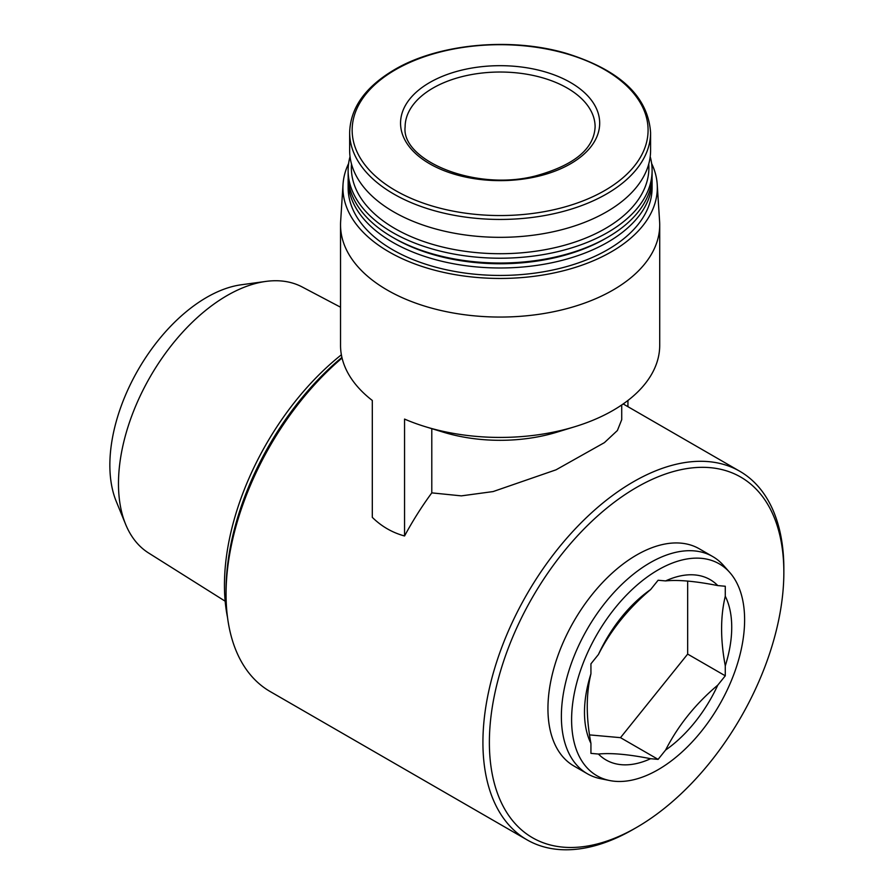 <?xml version="1.0" encoding="UTF-8"?>
<svg xmlns="http://www.w3.org/2000/svg" width="894" height="894" viewBox="0 0 894 894"><rect width="100%" height="100%" fill="white"/><g stroke="black" fill="none" stroke-linecap="round" stroke-linejoin="round"><path stroke-width="1.34" d="M725.28 596.242C720.374 616.592 720.374 639.791 725.28 665.829A104.117 60.11 -60 0 0 725.28 596.242L725.28 586.252L717.781 585.581C695.364 581.178 677.976 579.625 665.594 580.921A104.117 60.11 -60 0 1 717.781 585.581M598.432 654.497C610.803 630.147 628.203 608.512 650.62 589.571A104.117 60.11 -60 0 0 598.432 654.497L590.934 663.817L590.934 673.797C586.028 694.18 586.028 717.368 590.934 743.383A104.117 60.11 -60 0 1 590.934 673.797M650.62 758.704C628.415 754.324 611.015 752.77 598.432 754.044A104.117 60.11 -60 0 0 650.62 758.704L658.107 759.375L665.594 750.055C678.188 725.447 695.588 703.801 717.781 685.128A104.117 60.11 -60 0 1 665.594 750.055M633.388 829.286L636.617 827.419A208.224 120.221 -60 0 1 489.376 742.411A208.224 120.221 -60 0 1 636.617 487.386A208.224 120.221 -60 0 1 783.848 572.395A208.224 120.221 -60 0 1 636.617 827.419L633.388 829.286A212.783 122.858 -60 0 1 633.388 829.286A212.783 122.858 -60 0 1 526.991 839.824L270.133 691.52A212.783 122.858 -60 0 1 226.059 594.119A212.783 122.858 -60 0 1 342.067 358.025M526.991 839.824A212.783 122.858 -60 0 1 526.991 594.119A212.783 122.858 -60 0 1 739.785 471.261A212.783 122.858 -60 0 1 783.848 568.673L783.848 572.395M348.615 163.49A157.199 90.763 0 0 0 343.028 184.32L340.636 221.5A159.59 92.138 0 0 0 340.536 224.919L340.536 345.296A159.59 92.138 0 0 0 372.306 400.467L372.306 517.358C381.514 526.421 392.265 532.623 404.557 535.975A212.783 122.858 -60 0 1 431.791 492.873L461.36 495.868L493.119 491.566L556.057 469.808L604.411 442.631L617.408 430.495L621.721 419.677L621.71 404.971M431.791 492.873L431.791 428.662M425.477 426.729A159.59 92.138 0 0 0 574.764 426.729L556.996 432.16A121.595 70.201 0 0 1 443.245 432.16L425.477 426.729A159.59 92.138 0 0 1 404.557 419.085L404.557 535.975M627.934 400.467L627.934 406.692M658.107 769.7A122.333 70.637 -60 0 1 609.641 780.529A122.333 70.637 -60 0 1 596.935 634.494A122.333 70.637 -60 0 1 729.761 572.473A122.333 70.637 -60 0 1 734.51 672.534A122.333 70.637 -60 0 1 658.107 769.7M589.515 734.89L620.492 737.662L687.665 654.095L725.28 675.808L725.28 665.829M725.28 675.808L717.781 685.128M590.934 743.383L590.934 753.374L598.432 754.044M665.594 580.921L658.107 580.251L650.62 589.571M609.641 780.529L600.366 778.64A125.395 72.392 -60 0 1 587.347 773.757A125.395 72.392 -60 0 1 587.347 628.963A125.395 72.392 -60 0 1 712.741 556.571A125.395 72.392 -60 0 1 723.481 565.388L729.761 572.473M587.347 773.757L573.914 766.002A125.395 72.392 -60 0 1 573.914 621.207A125.395 72.392 -60 0 1 699.309 548.815L712.741 556.571M226.059 594.119L226.059 590.386A208.224 120.221 -60 0 1 341.91 357.399M227.534 617.497A202.904 117.148 -60 0 1 341.385 354.795M225.165 601.193L148.616 553.006A153.623 88.696 -60 0 1 125.629 524.32A153.623 88.696 -60 0 1 150.293 376.631A153.623 88.696 -60 0 1 265.864 281.42A153.623 88.696 -60 0 1 302.206 286.985L340.536 307.201M125.629 524.32L116.231 501.355A136.983 79.085 -60 0 1 138.224 369.669A136.983 79.085 -60 0 1 241.279 284.773L265.864 281.42M574.764 426.729A159.59 92.138 0 0 0 659.716 345.296L659.716 224.919A159.59 92.138 0 0 0 659.604 221.5L657.213 184.32A157.199 90.763 0 0 0 651.625 163.49M340.536 224.919A159.59 92.138 0 0 0 500.126 317.057A159.59 92.138 0 0 0 659.716 224.919M343.028 184.32A157.199 90.763 0 0 0 500.126 278.447A157.199 90.763 0 0 0 657.213 184.32M348.191 177.761A151.991 87.746 0 0 0 348.135 180.242L348.135 187.684A151.991 87.746 0 0 0 500.126 275.441A151.991 87.746 0 0 0 652.106 187.684L652.106 180.242A151.991 87.746 0 0 0 652.05 177.761M348.135 180.242A151.991 87.746 0 0 0 500.126 267.988A151.991 87.746 0 0 0 652.106 180.242M350.035 156.629A151.991 87.746 0 0 0 348.135 170.463L348.135 175.28A151.991 87.746 0 0 0 392.645 237.323L394.79 238.564A148.952 85.992 0 0 0 605.45 238.564L607.596 237.323A151.991 87.746 0 0 0 652.106 175.28L652.106 170.463A151.991 87.746 0 0 0 650.206 156.629M392.645 237.323A151.991 87.746 0 0 0 607.596 237.323M348.135 170.463A151.991 87.746 0 0 0 500.126 258.21A151.991 87.746 0 0 0 652.106 170.463M351.498 164.038A148.762 85.891 0 0 0 500.126 253.717A148.762 85.891 0 0 0 648.742 164.038M349.655 132.569L349.655 150.46A150.471 86.874 0 0 0 500.126 237.335A150.471 86.874 0 0 0 650.586 150.46L650.586 132.569C648.016 96.407 619.866 69.978 566.114 53.294C510.452 36.9 438.094 43.784 394.355 69.743C365.266 86.975 350.359 107.917 349.655 132.569A150.471 86.874 0 0 0 500.126 219.443A150.471 86.874 0 0 0 650.586 132.569M429.723 82.516A99.558 57.473 0 0 0 474.356 178.677A99.558 57.473 0 0 0 596.287 108.275A99.558 57.473 0 0 0 429.723 82.516M687.665 654.095L687.665 581.078M620.492 737.662L658.107 759.375M395.494 69.721A147.957 85.422 0 0 0 461.829 212.638A147.957 85.422 0 0 0 643.043 108.018A147.957 85.422 0 0 0 395.494 69.721M432.953 88.093A94.999 54.847 0 0 0 405.127 126.881C400.937 160.171 475.172 191.785 535.662 175.894C574.205 165.267 594.018 148.929 595.113 126.881A94.999 54.847 0 0 0 536.478 76.202A94.999 54.847 0 0 0 432.953 88.093M739.785 471.261L623.196 403.954"/></g></svg>
